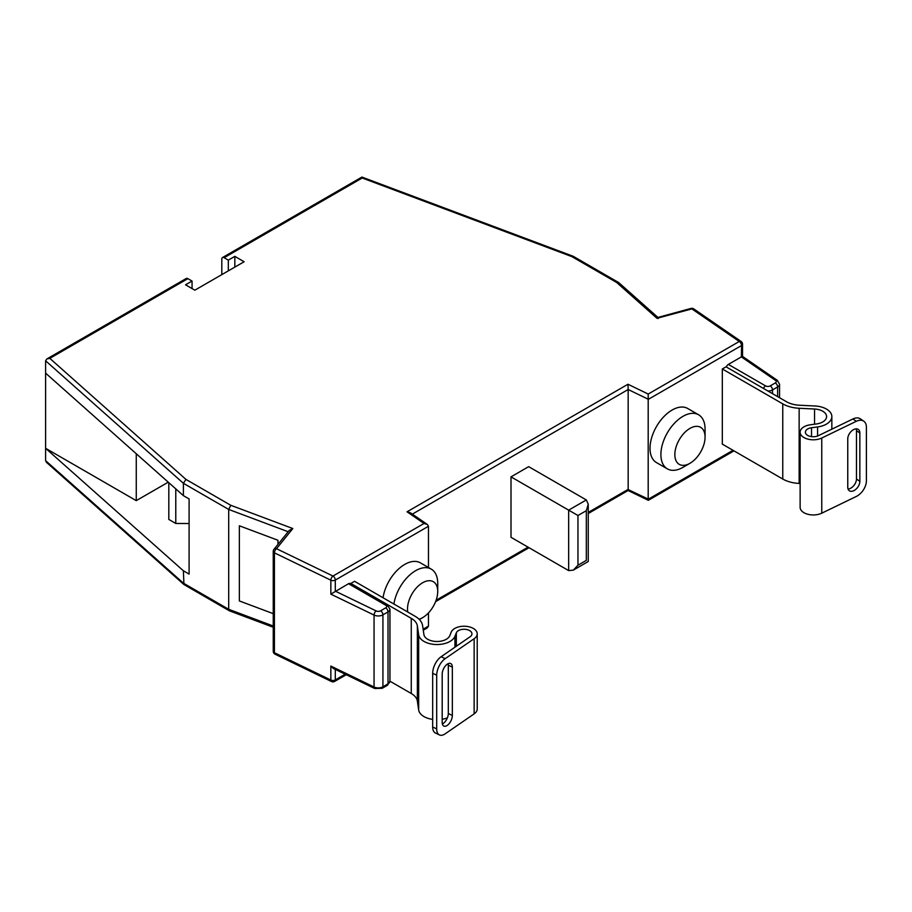 <?xml version="1.0" encoding="UTF-8"?>
<svg xmlns="http://www.w3.org/2000/svg" width="912" height="912" viewBox="0 0 912 912"><rect width="100%" height="100%" fill="white"/><g stroke="black" fill="none" stroke-linecap="round" stroke-linejoin="round"><path stroke-width="1.37" d="M273.247 627.251L229.436 610.823L228.695 609.307L228.695 509.443L230.77 505.282L292.82 528.538L276.53 548.705A3.283 2.428 -141.1 0 0 273.976 549.32L273.976 549.32A3.283 3.283 0 0 0 273.247 551.395A3.283 1.892 180 0 0 274.204 552.729A3.283 1.892 180 0 0 274.421 552.843L274.421 652.707L330.851 680.044L330.851 666.079L374.057 687.01L374.057 615.076L330.851 594.145L348.509 583.714A3.283 1.904 -60 0 1 350.151 583.555L387.349 605.032A3.283 1.904 120 0 0 385.696 605.192L348.509 583.714M689.951 428.401A21.375 12.335 120 0 0 674.846 454.575A21.375 12.335 120 0 0 689.951 463.307L682.985 467.332A31.236 18.035 -60 0 1 667.367 468.871A31.236 18.035 -60 0 1 660.892 454.575A31.236 18.035 -60 0 1 682.985 416.328A31.236 18.035 -60 0 1 698.592 414.778A31.236 18.035 -60 0 1 705.067 429.073L705.067 437.133A21.375 12.335 120 0 0 689.951 428.401M419.041 619.214A21.375 12.335 120 0 0 422.621 617.652A21.375 12.335 120 0 0 437.726 591.478A21.375 12.335 120 0 0 422.621 582.757A21.375 12.335 120 0 0 407.778 612.032M393.927 604.04A31.236 18.035 -60 0 1 415.644 570.673A31.236 18.035 -60 0 1 431.262 569.122A31.236 18.035 -60 0 1 437.726 583.429L437.726 591.478M422.621 617.652L419.36 619.533L422.621 617.652M431.262 569.122L420.375 562.841A31.236 18.035 120 0 0 398.225 569.316A31.236 18.035 120 0 0 383.051 597.759M698.592 414.778L687.716 408.496A31.236 18.035 120 0 0 663.651 416.864A31.236 18.035 120 0 0 650.017 448.294A31.236 18.035 120 0 0 656.48 462.589L667.367 468.871M288.181 531.742L228.695 509.443L183.392 483.292L183.392 495.638L45.6 373.133L45.6 360.787L46.831 358.963L186.23 278.491A3.283 1.904 60 0 1 187.872 278.65L192.056 281.067L185.546 284.818L194.849 290.187L244.131 261.744L234.829 256.375L228.319 260.125L224.135 257.708A3.283 1.904 -120 0 0 222.494 257.549A3.283 1.904 -120 0 0 221.81 259.054L221.81 274.626M657.826 317.353L618.701 282.572L573.203 256.283L361.916 177.065L222.494 257.549M361.756 178.262L224.135 257.708M175.777 488.878L175.777 523.454L168.811 519.43L168.811 482.676M229.3 610.766L183.928 584.535L183.392 570.798L189.103 574.093L189.103 498.932L183.392 495.638M588.251 512.419L628.163 489.368L628.163 389.515L412.327 514.129M511.005 476.862L511.005 537.305L568.655 570.593L573.306 570.137L577.957 565.223L586.325 560.39C588.833 561.838 588.833 561.838 586.325 560.39L586.325 510.674L588.251 504.199L586.325 499.947L528.664 466.659L511.005 476.862L577.957 515.508L577.957 565.223M423.122 629.223L428.469 626.134L428.469 612.898M428.469 567.515L428.469 526.27L335.297 580.078L335.297 591.352M726.317 366.989A3.283 1.904 -60 0 1 728.357 364.412L765.556 385.89A3.283 1.892 0 0 0 770.207 385.89L775.303 382.949A3.283 1.892 0 0 0 775.496 380.384L741.365 356.9L728.357 364.412M741.365 356.9L741.57 345.511L648.386 399.308L628.163 389.515L627.969 384.248L648.193 394.052L648.193 499.274M183.928 584.535L46.478 462.338L45.6 460.64L45.6 448.294L183.392 570.798M45.6 373.133L45.6 448.294L136.264 500.642L136.264 453.743M239.366 600.951L273.247 613.662L239.366 600.951L239.366 525.791L239.366 600.951M277.966 540.269L239.366 525.791L277.966 540.269L277.966 544.384L277.966 540.269M682.985 467.332L689.951 463.307A21.375 12.335 120 0 0 705.067 437.133M189.103 523.534L175.777 523.454M168.253 482.174L136.264 500.642M292.82 528.538L289.229 530.442L273.976 549.32M330.851 594.145L330.851 580.18L274.421 552.843A3.283 1.721 -64.2 0 1 276.53 548.705L332.971 576.042L424.023 523.477L427.318 524.446L428.469 526.27M45.6 360.787L183.392 483.292L185.957 479.404L230.77 505.282M424.023 523.477L407.048 511.803L410.343 512.761L427.318 524.446M46.831 358.963L49.807 358.359L185.957 479.404M573.203 256.283L571.858 256.614L362.201 178M387.349 685.345A3.283 1.904 -120 0 0 388.022 683.84L388.022 611.906L382.926 614.848L382.926 686.782L388.022 683.84A6.578 3.796 0 0 0 389.948 681.161L387.349 685.345L382.242 688.286L374.729 688.514L333.382 668.485L330.851 666.079M618.484 282.424L616.672 282.481L571.858 256.614M657.917 317.433L691.045 308.416A3.283 1.14 74.9 0 1 691.889 308.906L656.971 318.311L616.672 282.481M658.168 318.573C658.088 317.102 657.689 317.023 656.971 318.311M428.469 626.134L427.169 627.992L423.271 630.249M733.009 450.311L648.386 499.16L627.969 489.482M733.978 450.87L648.329 500.312L628.106 490.508L588.251 513.524M228.319 270.864L228.319 260.125M234.829 267.102L234.829 256.375M192.056 288.58L192.056 281.067M800.132 432.197L800.132 507.357A13.167 7.604 0 0 0 803.985 512.726A13.167 7.604 0 0 0 821.758 513.182L856.322 496.447A13.156 8.231 124.6 0 0 866.4 480.829L866.4 427.147A13.156 8.231 124.6 0 0 863.778 421.196A13.156 8.231 124.6 0 0 856.322 421.287L852.948 418.961L818.372 435.685A7.9 4.56 180 0 1 807.713 435.423A7.9 4.56 180 0 1 805.399 432.197A7.9 4.56 180 0 1 811.52 427.751L817.585 426.941A18.411 10.625 0 0 0 831.847 416.579A18.411 10.625 0 0 0 814.986 405.988L799.585 405.236A21.044 12.152 180 0 1 786.475 401.725L726.032 366.829L722.315 368.972L782.758 403.868A26.3 15.185 0 0 0 799.14 408.268L814.541 409.021A13.156 7.592 180 0 1 826.58 416.579A13.156 7.592 180 0 1 816.4 423.977L810.335 424.787A13.167 7.604 0 0 0 800.132 432.197A13.167 7.604 0 0 0 803.985 437.566A13.167 7.604 0 0 0 821.758 438.022L856.322 421.287M848.046 488.992A7.889 4.936 124.6 0 0 856.471 478.994L856.471 430.669A7.889 4.936 124.6 0 0 856.186 428.857M852.948 418.961A13.156 8.231 -55.4 0 1 860.404 418.859L863.778 421.196M847.761 438.854L847.761 487.168A7.889 4.936 124.6 0 0 849.334 490.747A7.889 4.936 124.6 0 0 855.98 489.197A7.889 4.936 124.6 0 0 859.845 481.319L859.845 432.995A7.889 4.936 124.6 0 0 858.283 429.427A7.889 4.936 124.6 0 0 851.626 430.977A7.889 4.936 124.6 0 0 847.761 438.854M722.315 368.972L722.315 444.133L782.758 479.028A26.3 15.185 0 0 0 799.14 483.428L800.132 483.474M477.215 633.829L477.215 708.989A13.167 7.604 180 0 1 474.137 713.879L445.159 733.829A13.156 6.897 115.8 0 1 439.424 734.935A13.156 6.897 115.8 0 1 436.7 728.916L436.7 675.222L432.676 673.273A13.156 6.897 -64.2 0 1 441.123 656.72L470.102 636.758A7.9 4.56 0 0 0 471.949 633.829A7.9 4.56 0 0 0 469.634 630.602A7.9 4.56 0 0 0 461.871 629.44A7.9 4.56 0 0 0 456.342 632.803L454.94 636.302A18.411 10.625 180 0 1 435.697 644.51A18.411 10.625 180 0 1 418.665 634.809L417.365 625.917A21.044 12.152 0 0 0 411.266 618.347L350.835 583.452L354.551 581.297L414.994 616.204A26.3 15.185 180 0 1 422.598 625.655L423.909 634.547A13.156 7.592 0 0 0 436.073 641.478A13.156 7.592 0 0 0 449.821 635.618L451.223 632.119A13.167 7.604 180 0 1 460.423 626.521A13.167 7.604 180 0 1 473.362 628.459A13.167 7.604 180 0 1 477.215 633.829A13.167 7.604 180 0 1 474.137 638.719L445.159 658.669A13.156 6.897 115.8 0 0 436.7 675.222M432.676 719.397A18.411 10.625 180 0 1 418.665 709.969L417.365 701.077A21.044 12.152 0 0 0 411.266 693.508L389.948 681.196M447.382 717.847A18.411 10.625 180 0 1 442.195 719.272M448.145 663.685A7.889 4.138 -64.2 0 1 448.305 665.201L448.305 713.515A7.889 4.138 -64.2 0 1 442.354 723.957M439.424 734.935L435.389 732.986A13.156 6.897 -64.2 0 1 432.676 726.967L432.676 673.273M452.341 667.151L452.341 715.464A7.889 4.138 -64.2 0 1 449.297 723.455A7.889 4.138 -64.2 0 1 443.825 726.055A7.889 4.138 -64.2 0 1 442.195 722.452L442.195 674.128A7.889 4.138 -64.2 0 1 445.227 666.136A7.889 4.138 -64.2 0 1 450.699 663.537A7.889 4.138 -64.2 0 1 452.341 667.151L448.305 665.201M274.204 652.593A3.283 1.892 180 0 1 273.247 651.248A3.283 3.283 0 0 0 275.105 654.212A3.283 1.721 115.8 0 1 274.421 652.707A3.283 1.892 180 0 1 274.204 652.593M45.6 460.64L183.392 583.144L228.695 609.307L273.247 626.008M436.118 600.244L528.059 547.154M335.297 669.408L335.297 679.93L345.203 674.207M187.872 278.65L49.807 358.359M407.048 511.803L627.969 384.248M648.193 394.052L739.244 341.487L691.889 308.906A3.283 2.052 -55.5 0 1 693.758 308.883A3.283 3.283 0 0 0 691.045 308.416M777.628 396.617L777.628 386.973L772.532 389.914L772.532 393.676M335.491 591.227L376.166 610.937A3.283 1.892 0 0 0 380.6 610.823L385.696 607.882A3.283 1.892 0 0 0 385.696 605.192M380.6 610.823A3.283 1.904 -120 0 1 382.926 614.848A6.578 3.796 180 0 1 374.057 615.076A3.283 1.721 -64.2 0 1 376.166 610.937M374.729 688.514A3.283 1.721 -64.2 0 1 374.057 687.01A6.578 3.796 0 0 0 382.926 686.782A3.283 1.904 -120 0 1 382.242 688.286M389.948 681.161L389.948 609.216A6.578 3.796 180 0 1 388.022 611.906A3.283 1.904 -120 0 0 385.696 607.882M770.207 385.89A3.283 1.904 60 0 1 772.532 389.914A6.578 3.796 180 0 1 767.95 391.02M779.555 397.723L779.555 384.283A6.578 3.796 180 0 1 777.628 386.973A3.283 1.904 60 0 0 775.303 382.949M568.655 570.593L568.655 510.139L586.325 499.947M586.325 510.674L577.957 515.508M330.851 580.18A3.283 1.892 0 0 0 335.297 580.078A3.283 1.904 60 0 0 332.971 576.042A3.283 1.721 -64.2 0 0 330.851 580.18M765.556 385.89A3.283 1.904 120 0 0 763.515 388.466M775.496 380.384A3.283 2.052 -55.5 0 1 777.355 380.361L779.555 384.283M741.114 341.464A3.283 2.052 -55.5 0 0 739.244 341.487A3.283 1.904 60 0 1 741.57 345.511A3.283 1.892 0 0 0 742.539 344.166A3.283 3.283 0 0 0 741.114 341.464L693.758 308.883M331.535 681.549A3.283 3.283 0 0 0 334.613 681.435A3.283 1.904 60 0 0 335.297 679.93A3.283 1.892 180 0 1 330.851 680.044A3.283 1.721 115.8 0 0 331.535 681.549L275.105 654.212M817.585 436.027L817.585 426.941M811.52 436.643L811.52 427.751M821.758 513.182L821.758 438.022M814.541 424.228L814.541 409.021M799.14 483.428L799.14 408.268M782.758 479.028L782.758 403.868M856.471 478.994L859.845 481.319M856.471 430.669L859.845 432.995M474.137 713.879L474.137 638.719M456.342 646.232L456.342 632.803M417.365 701.077L417.365 625.917M411.266 693.508L411.266 618.347M418.665 709.969L418.665 634.809M454.94 647.201L454.94 636.302M432.676 726.967L436.7 728.916M441.123 656.72L445.159 658.669M448.305 713.515L452.341 715.464M273.247 651.248L273.247 551.395M573.306 570.137L588.251 561.507L588.251 504.199M387.349 605.032L389.948 609.216M742.539 344.166L742.539 356.398L777.355 380.361M334.613 681.435L346.252 674.72M529.028 547.713L435.583 601.658M831.847 429.176L831.847 416.579"/></g></svg>
